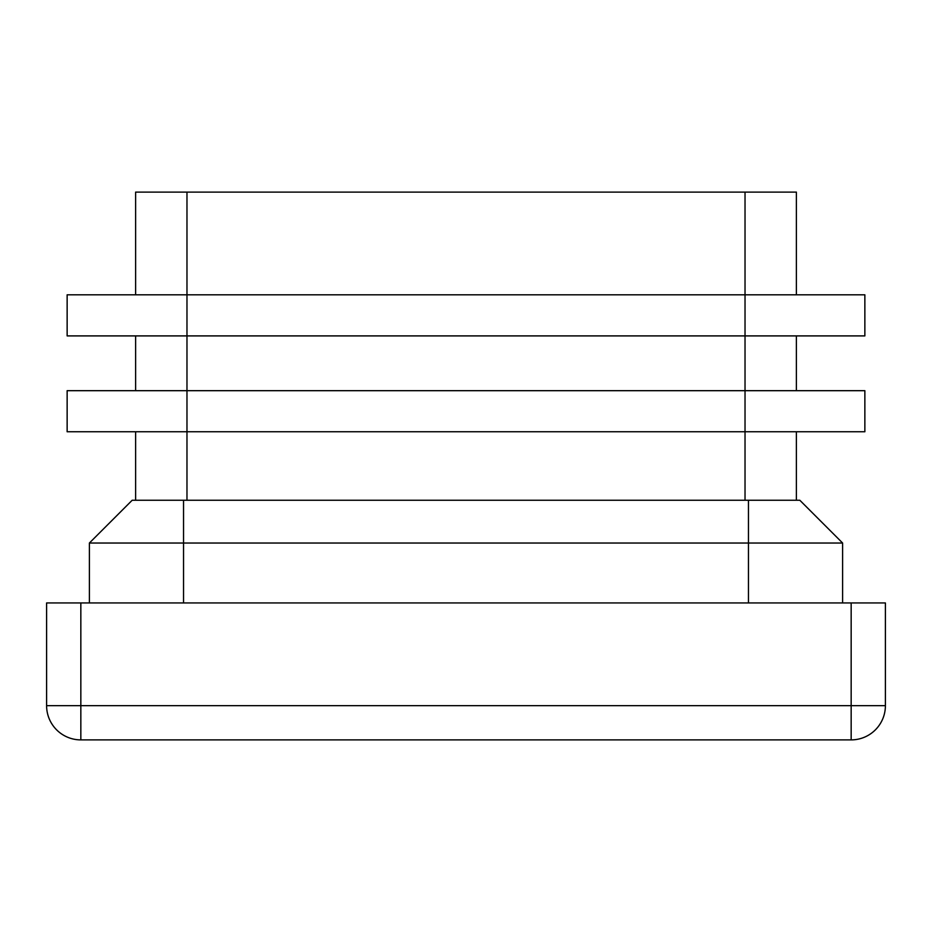 <?xml version="1.0" encoding="UTF-8"?>
<svg xmlns="http://www.w3.org/2000/svg" width="932" height="932" viewBox="0 0 932 932"><rect width="100%" height="100%" fill="white"/><g stroke="black" fill="none" stroke-linecap="round" stroke-linejoin="round"><path stroke-width="1.4" d="M851.161 602.946L885.4 602.946L885.4 705.652A34.239 34.239 0 0 1 851.161 739.892L80.839 739.892A34.239 34.239 0 0 1 46.6 705.652L46.6 602.946L80.839 602.946L80.839 705.652L851.161 705.652L851.161 602.946L80.839 602.946M135.618 500.239L135.618 431.761M796.382 431.761L796.382 500.239M796.382 335.904L796.382 390.683M135.618 390.683L135.618 335.904M745.029 500.239L745.029 431.761L67.139 431.761L67.139 390.683L745.029 390.683L745.029 335.904L67.139 335.904L67.139 294.815L864.861 294.815L864.861 335.904L745.029 335.904L745.029 192.109L796.382 192.109L796.382 294.815M135.618 294.815L135.618 192.109L745.029 192.109M864.861 431.761L864.861 390.683L745.029 390.683L745.029 431.761L864.861 431.761M89.39 602.946L89.39 543.03L132.193 500.239L799.807 500.239L842.61 543.03L842.61 602.946M842.61 543.03L89.39 543.03M186.971 192.109L186.971 500.239M748.454 602.946L748.454 500.239M183.546 500.239L183.546 602.946M851.161 739.892L851.161 705.652L885.4 705.652M46.6 705.652L80.839 705.652L80.839 739.892"/></g></svg>
